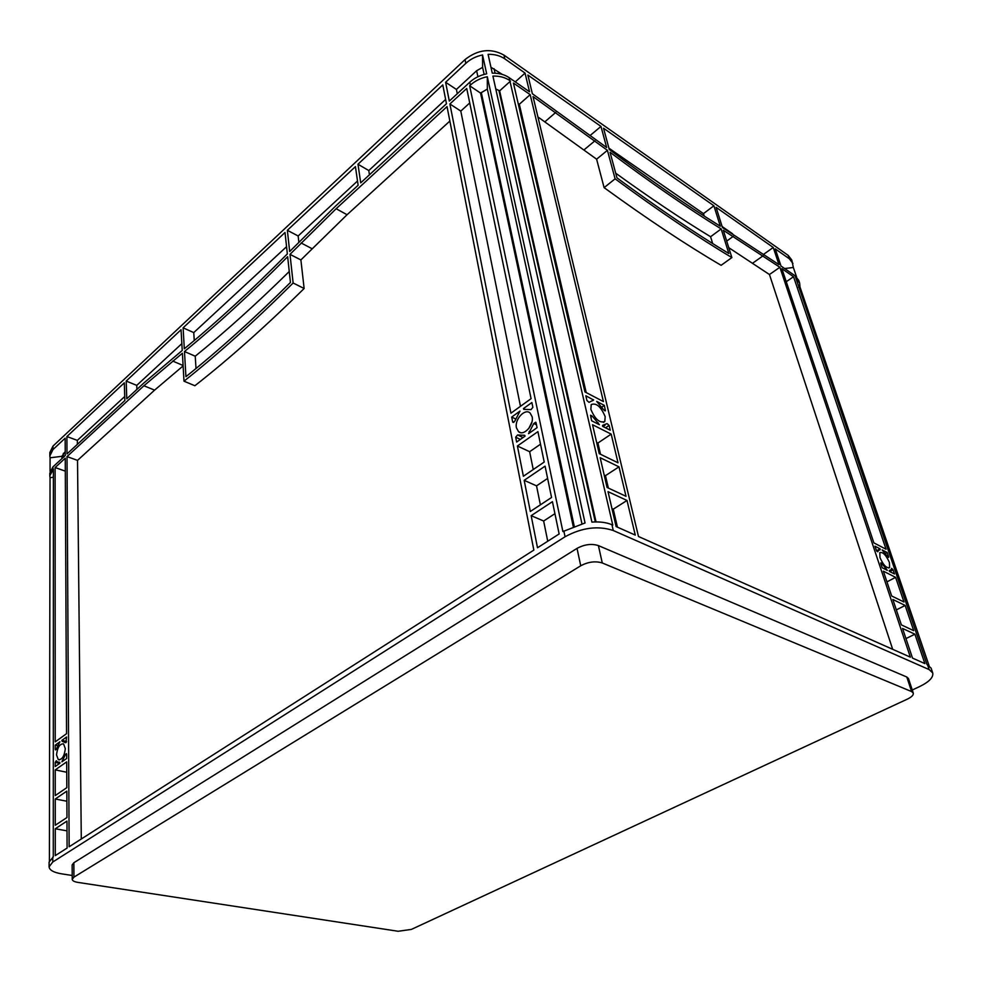 <?xml version="1.0" encoding="UTF-8"?>
<svg xmlns="http://www.w3.org/2000/svg" width="982" height="982" viewBox="0 0 982 982"><rect width="100%" height="100%" fill="white"/><g stroke="black" fill="none" stroke-linecap="round" stroke-linejoin="round"><path stroke-width="1.47" d="M590.857 409.31C595.055 419.314 599.707 423.365 604.814 421.474L605.17 416.65C600.984 406.695 596.332 402.657 591.225 404.559L590.857 409.31M879.995 557.653C883.346 565.141 886.562 568.443 889.618 567.559L889.422 562.502C886.071 555.051 882.867 551.761 879.811 552.645L879.995 557.653M56.526 754.876L58.294 759.663C62.075 759.847 64.407 756.177 65.315 748.628L63.56 743.877C59.779 743.681 57.447 747.339 56.526 754.876M516.446 427.845L518.533 431.65C523.676 436.585 534.257 425.01 532.121 416.699L530.071 412.98C524.879 408.033 514.372 419.572 516.446 427.845M912.266 690.002L919.569 686.59C929.205 681.864 933.587 677.298 932.716 672.903L929.156 669.589L613.271 530.513C598.001 525.505 581.921 527.592 565.055 536.761L52.77 862L49.1 866.811C49.444 870.126 53.593 872.47 61.559 873.833L72.202 875.478M66.899 436.548L124.309 382.833L124.861 400.533L66.997 453.93L66.899 436.548L77.332 440.39L124.726 396.507M126.199 381.065L181.056 329.743L182.235 350.464L143.802 383.041L126.764 398.778L126.199 381.065L136.756 385.374L181.854 343.626M183.106 327.828L285.026 232.489L287.345 253.896C250.987 290.635 216.641 322.256 184.309 348.77L183.106 327.828L193.761 332.603L286.56 246.691M287.358 230.304L355.423 166.621L358.135 185.242L335.77 205.876L289.678 251.515L287.358 230.304L298.147 235.975L357.522 180.995M442.784 84.906L446.466 103.724L360.713 182.861L357.976 164.24L442.784 84.906M510.935 413.189L449.891 103.969L466.732 88.466L531.078 398.667L510.935 413.189M66.69 761.86L66.813 787.674L55.25 795.567L55.238 769.876L66.69 761.86M55.274 855.604L55.274 828.771L66.972 821.075L67.095 848.055L55.274 855.604M537.498 547.772L531.164 515.673L552.436 501.679L559.139 533.962L537.498 547.772M551.565 497.469L530.329 511.487L524.179 480.333L545.071 466.143L551.565 497.469M66.96 817.54L55.262 825.248L55.25 799.004L66.825 791.136L66.96 817.54M66.653 754.323L66.678 758.472L61.915 761.823L65.475 754.471L66.395 753.611L66.653 754.323M55.238 749.229L55.238 745.154L59.902 741.791L56.391 749.07L55.495 749.929L55.238 749.229L56.232 749.438M65.426 742.613L62.112 741.287L61.854 740.391L66.58 737.003L65.892 742.711M536.074 422.8L537.08 427.661L528.549 433.663L533.803 423.488L535.767 422.235L536.074 422.8M517.588 434.952L524.683 435.321L525.051 436.131L516.63 442.047L515.673 437.211L517.588 434.952M512.629 421.806L511.696 417.055L519.994 411.077L514.838 421.118L512.935 422.37L512.629 421.806L513.844 422.395M530.931 409.604L523.811 409.371L523.455 408.586L531.876 402.546L532.87 407.321L531.004 409.641M59.951 763.198L55.238 766.512L55.238 762.388L56.269 760.755L57.533 762.007L59.693 762.278L59.951 763.198M55.115 467.542L65.254 458.201L66.555 733.677L55.225 741.852L55.115 467.542L65.315 471.139M69.145 846.754L67.009 456.593L143.912 385.766L182.394 353.238L183.99 381.176C218.102 354.121 254.485 321.409 293.127 283.012L289.997 254.35L336.151 208.724L447.031 106.608L533.84 550.104L69.145 846.754M544.212 462.043L523.381 476.258L517.404 446L537.915 431.638L544.212 462.043M287.652 256.719C251.232 293.446 216.838 325.054 184.469 351.519L185.929 376.671C218.691 350.476 253.528 319.076 290.439 282.472L287.652 256.719M61.927 456.311L61.94 458.594L61.927 456.311L50.082 457.796L49.837 455.943L52.967 449.572L65.156 438.168L65.242 455.55L52.954 466.88L49.812 473.201L49.8 475.84L50.045 477.669L53.384 477.252M49.1 866.811L49.112 862.036L53.273 856.881L53.384 469.138L49.8 475.84M487.305 76.719L585.051 522.976L562.895 531.557L469.654 85.778L470.39 85.103C475.067 80.868 480.714 78.069 487.305 76.719L487.33 89.067L480.554 93.094L469.654 85.778M482.543 54.967L486.679 73.822C480.088 75.184 474.453 77.971 469.777 82.206L449.314 101.085L445.607 82.267L465.824 63.339C470.452 59.104 476.025 56.318 482.543 54.967L482.604 67.377L476.638 70.729L477.915 76.731M49.837 455.943L49.849 452.481L52.967 446.11L465.038 59.571C478.001 49.431 490.963 47.934 503.95 55.102L788.153 255.357L791.787 260.021L793.346 267.485L784.63 268.54M527.874 75.062L600.972 126.42L606.655 147.509L532.354 93.732L527.874 75.062M603.525 128.225L713.902 205.778L720.309 226.228C686.983 205.582 649.974 179.988 609.282 149.485L603.525 128.225M773.251 247.476L778.984 264.637L722.445 227.566L716.099 207.325L773.251 247.476L763.861 254.154M912.511 658.1L902.568 628.455L914.905 634.188L924.897 663.599L912.511 658.1M913.702 630.653L901.378 624.896L892.859 599.486L905.146 605.44L913.702 630.653M607.06 487.465L600.174 457.71L618.991 466.831L626.025 496.315L607.06 487.465M616.119 526.573L608.03 491.651L627.007 500.464L635.268 535.08L616.119 526.573M876.361 550.301L874.974 546.188L880.068 548.84L880.154 549.773L878.35 550.448L877.785 551.774L876.361 550.301M887.556 556.659L882.155 549.932L887.188 552.547L888.575 556.634L888.6 557.371L887.556 556.659M893.055 569.818L894.467 573.967L889.422 571.414L889.324 570.456L891.055 569.781L891.644 568.369L893.055 569.818L889.729 571.573M881.848 563.558L887.323 570.358L882.217 567.768L880.817 563.594L880.793 562.846L881.848 563.558L880.964 564.036M609.098 425.39L610.252 430.202L602.592 426.323L602.592 425.366L607.048 423.598L609.098 425.39L605.538 427.808M592.244 416.123L599.388 424.703L591.618 420.775L590.563 415.214L592.244 416.123L590.783 417.129M586.941 400.533L585.837 395.771L593.607 400.018L589.016 402.338L586.941 400.533M603.758 409.924L596.725 401.429L604.335 405.394L605.403 410.82L603.758 409.924M910.363 657.154L638.496 536.516L533.042 96.604L607.416 150.32L615.1 178.822C658.136 210.516 697.06 236.772 731.872 257.579L723.304 230.267L779.868 267.264L910.363 657.154M618.022 462.792L599.229 453.647L592.539 424.727L611.185 434.118L618.022 462.792M603.414 401.564L584.941 391.916L513.439 83.053L530.194 94.64L603.414 401.564M886.059 549.233L873.857 542.862L781.881 268.651L793.53 276.715L886.059 549.233M883.358 571.18L895.609 577.342L903.98 601.991L891.681 596L883.358 571.18M616.978 177.889C658.038 208.098 695.33 233.311 728.853 253.516L721.156 228.929C687.805 208.319 650.771 182.775 610.043 152.284L616.978 177.889M504.809 58.859L525.051 73.085L529.519 91.768L509.142 77.652C504.478 74.509 498.856 73.012 492.264 73.171L488.091 54.329C494.609 54.182 500.182 55.692 504.809 58.859L503.95 55.102M509.805 80.536L612.78 525.1L611.946 524.732C606.594 522.424 599.904 521.54 591.9 522.093L492.915 76.068C499.507 75.896 505.141 77.394 509.805 80.536L509.142 77.652M932.716 672.903L931.071 668.091L926.996 664.532L795.113 275.807L781.009 266.036L775.252 248.888L789.319 258.769L792.94 263.434M49.395 860.686L50.045 477.669M510.53 81.04L499.642 90.872L495.763 88.92M499.642 90.872L596.049 521.921M573.193 526.291L480.554 93.094M581.921 523.627L487.33 89.067M798.624 287.21L800.011 287.039L799.63 283.025L796.009 278.422M929.07 665.624L800.011 287.039M357.976 164.24L368.79 170.561L445.632 99.44M77.369 444.355L77.332 440.39M136.903 389.412L136.756 385.374M194.252 340.484L193.761 332.603M298.847 242.112L298.147 235.975M369.441 174.808L368.79 170.561M81.285 839.009L77.529 460.374L154.591 390.136L183.118 365.905M183.99 381.176L194.878 385.742C229.064 358.958 265.484 326.54 304.138 288.499L300.885 259.935L347.063 214.739L449.866 121.056M67.009 456.593L77.529 460.374M520.472 406.315L460.791 111.089L469.74 102.938M449.891 103.969L460.791 111.089M457.293 93.732L456.421 89.448L476.638 70.729M445.607 82.267L456.421 89.448M793.53 276.715L786.263 281.724M600.972 126.42L590.489 135.197M608.938 148.208L703.468 213.622L704.217 216.04M713.902 205.778L703.468 213.622M722.126 226.535L732.547 233.741M779.868 267.264L769.458 274.53L892.675 649.298M518.165 103.491L519.318 104.276L586.205 392.579M525.051 73.085L515.255 81.899M530.194 94.64L519.318 104.276M905.146 605.44L896.345 609.908M914.905 634.188L905.969 638.582M895.609 577.342L886.942 581.872M604.188 475.043L605.477 475.656L608.361 488.079M596.626 442.416L597.915 443.042L600.518 454.273M618.991 466.831L605.477 475.656M611.185 434.118L597.915 443.042M611.946 508.59L613.259 509.179L617.433 527.162M627.007 500.464L613.259 509.179M55.25 799.004L66.874 801.226M55.238 769.876L66.739 772.245M55.274 828.771L67.022 830.846M547.735 541.229L543.647 521.012L554.928 513.672M540.382 504.846L536.54 485.857L547.612 478.418M531.164 515.673L543.647 521.012M524.179 480.333L536.54 485.857M533.238 469.531L529.642 451.708L540.517 444.183M517.404 446L529.642 451.708M55.238 745.154L57.852 745.719M511.696 417.055L515.66 418.97M887.188 552.547L885.248 553.578M604.335 405.394L601.745 407.174M490.951 67.255L502.293 74.411M537.903 116.919L596.614 159.194L604.114 187.648C647.187 218.949 686.185 244.837 721.119 265.312L731.872 257.579M728.767 247.673L769.458 274.53M61.927 456.225L65.217 451.597M484.138 74.411L482.604 67.377M50.057 471.372L50.082 457.796M796.611 277.047L793.346 267.485M795.113 275.807L798.747 280.422L799.63 283.025M580.743 565.779C588.267 561.79 595.448 560.857 602.273 562.968L911.615 691.573L913.285 693.083C913.665 694.998 911.701 696.999 907.417 699.098L411.397 929.402L398.14 931.267L77.75 882.364C74.227 881.775 72.386 880.756 72.226 879.32L73.945 877.122L580.743 565.779L577.023 548.386C584.499 544.372 591.618 543.439 598.406 545.599L906.791 677.003L908.473 678.537L913.285 693.083M72.226 879.32L72.14 864.958L73.846 862.736L577.023 548.386M531.937 422.002L528.782 428.508M593.545 399.784L592.207 400.73M880.068 548.84L876.545 550.742M523.455 408.586L524.953 409.322M61.854 740.391L66.567 741.435M607.416 150.32L596.614 159.194M615.1 178.822L604.114 187.648M721.156 228.929L710.575 236.736C681.68 219.182 650.059 197.996 615.702 173.188M712.65 243.524L710.575 236.736M289.997 254.35L300.885 259.935M293.127 283.012L304.138 288.499M184.469 351.519L195.234 356.208L196.007 368.483M289.248 271.523C256.228 303.99 224.89 332.223 195.234 356.208M52.954 469.531L52.954 466.88M52.77 857.2L52.77 862M563.84 530.955L565.055 536.761M470.39 85.103L469.777 82.206M465.824 63.339L465.038 59.571M52.967 449.572L52.967 446.11M611.946 524.732L613.271 530.513M927.511 664.765L929.156 669.589M789.319 258.769L788.153 255.357M498.905 90.381L595.301 521.921M481.278 92.418L574.175 525.922M55.238 762.388L59.767 763.333M523.872 435.222L524.965 435.738M518.656 435.456L523.038 437.53M515.673 437.211L520.362 439.42M888.575 556.634L887.838 557.027M886.365 568.799L885.322 569.339M598.247 422.8L597.13 423.561M605.452 410.12L604.531 410.746M494.069 68.715L495.075 73.196M63.364 453.316L63.376 457.268M73.846 862.736L73.945 877.122M906.791 677.003L911.615 691.573M598.406 545.599L602.273 562.968M533.803 423.488L536.491 424.801M529.114 431.54L530.575 432.24M65.475 754.471L66.653 754.728M62.394 760.191L63.805 760.485M593.607 400.018L592.551 400.754M880.13 549.036L876.644 550.914M523.504 408.819L524.719 409.42M61.854 740.588L66.531 741.619M594.908 140.819L584.094 149.816M555.812 112.353L544.973 121.731M763.186 255.725L752.715 263.139M733.247 236.331L726.705 241.106M172.697 361.057L183.094 365.5M143.912 385.766L154.591 390.136M336.151 208.724L347.063 214.739M301.093 242.971L311.981 248.667M604.814 421.474L603.439 422.42M889.618 567.559L888.735 568.026M58.294 759.663L59.46 759.908M518.533 431.65L520.57 432.632M59.043 762.327L59.865 762.498M64.346 741.557L66.408 742.011M878.35 550.448L876.865 551.246M889.913 570.382L889.25 570.738M605.01 425.218L603.046 426.556"/></g></svg>
